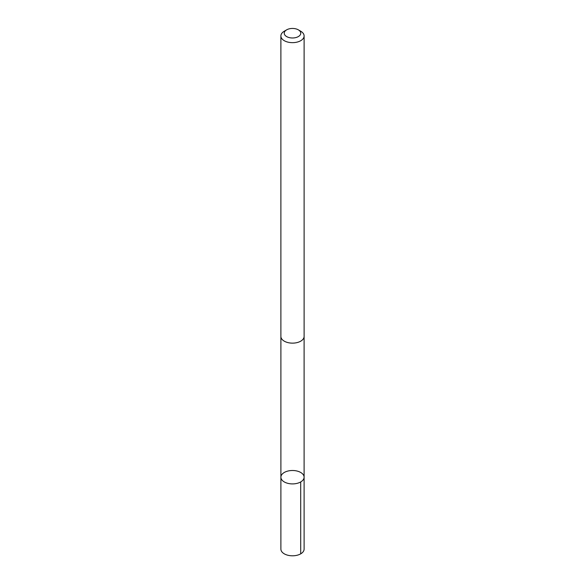 <?xml version="1.0" encoding="UTF-8"?>
<svg xmlns="http://www.w3.org/2000/svg" width="585" height="585" viewBox="0 0 585 585"><rect width="100%" height="100%" fill="white"/><g stroke="black" fill="none" stroke-linecap="round" stroke-linejoin="round"><path stroke-width="0.88" d="M303.739 478.874A11.605 6.698 180 0 1 291.045 483.853A11.605 6.698 180 0 1 280.895 477.206A11.605 6.698 180 0 1 292.5 470.501A11.605 6.698 180 0 1 304.105 477.206A11.605 6.698 180 0 1 303.739 478.874A11.605 6.698 180 0 1 291.045 483.853A11.605 6.698 180 0 1 280.895 477.206L280.888 549.103A11.612 6.706 0 0 0 291.045 555.75A11.612 6.706 0 0 0 303.747 550.77A11.612 6.706 0 0 0 304.112 549.103L304.105 477.206A11.605 6.698 180 0 1 303.739 478.874M286.657 29.842L284.288 31.21A11.612 6.706 0 0 0 281.253 34.281A11.612 6.706 0 0 0 280.888 35.956L280.888 336.441A11.612 6.706 0 0 0 292.5 343.139A11.612 6.706 0 0 0 304.112 336.441L304.112 35.956A11.612 6.706 0 0 0 300.712 31.21L298.343 29.842A8.256 4.768 0 0 0 286.657 29.842A8.256 4.768 0 0 0 284.5 32.029A8.256 4.768 0 0 0 294.679 37.813A8.256 4.768 0 0 0 298.343 29.842M280.888 35.956A11.612 6.706 0 0 0 292.5 42.654A11.612 6.706 0 0 0 304.112 35.956M300.705 481.945L300.712 553.841M280.895 336.616L280.895 477.206M304.105 336.616L304.105 477.206"/></g></svg>
